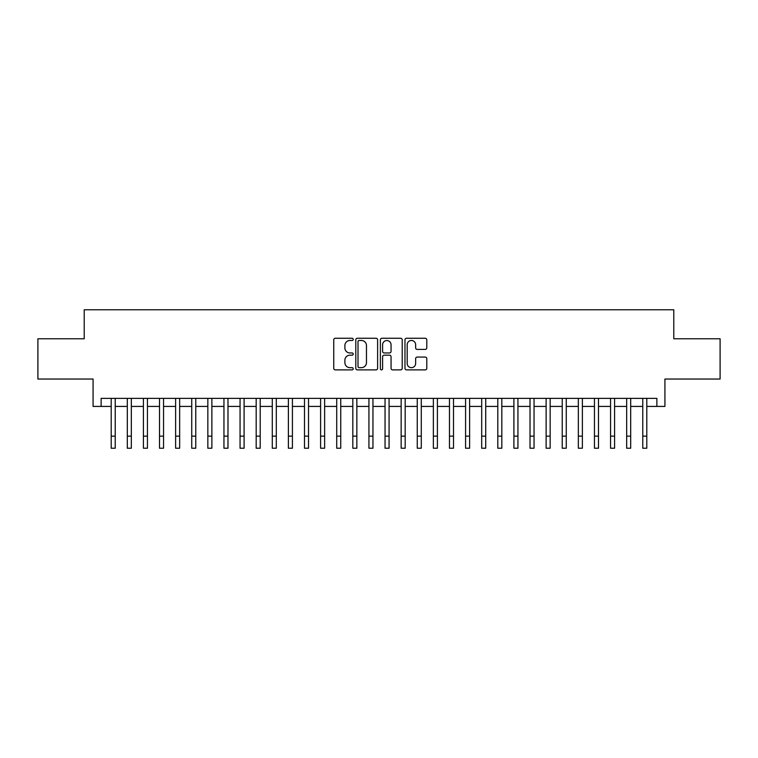 <?xml version="1.0" encoding="UTF-8"?>
<svg xmlns="http://www.w3.org/2000/svg" width="758" height="758" viewBox="0 0 758 758"><rect width="100%" height="100%" fill="white"/><g stroke="black" fill="none" stroke-linecap="round" stroke-linejoin="round"><path stroke-width="1.14" d="M353.228 339.366A1.109 1.109 0 0 0 352.119 338.257L335.32 338.257A1.582 1.582 0 0 0 333.738 339.84L333.738 368.303A1.582 1.582 0 0 0 335.32 369.885L352.119 369.885A1.109 1.109 0 0 0 353.228 368.776A1.109 1.109 0 0 0 352.119 367.668L349.95 367.668A5.06 5.06 0 0 1 344.89 362.608L344.89 360.24A5.06 5.06 0 0 1 349.95 355.18L352.119 355.18A1.109 1.109 0 0 0 353.228 354.071A1.109 1.109 0 0 0 352.119 352.963L349.95 352.963A5.06 5.06 0 0 1 344.89 347.903L344.89 345.534A5.06 5.06 0 0 1 349.95 340.475L352.119 340.475A1.109 1.109 0 0 0 353.228 339.366M425.21 349.41A1.582 1.582 0 0 0 426.792 347.827L426.792 339.84A1.582 1.582 0 0 0 425.21 338.257L406.553 338.257A1.582 1.582 0 0 0 404.971 339.84L404.971 368.303A1.582 1.582 0 0 0 406.553 369.885L425.21 369.885A1.582 1.582 0 0 0 426.792 368.303L426.792 358.657A1.582 1.582 0 0 0 425.21 357.075L417.222 357.075A1.582 1.582 0 0 0 415.64 358.657L415.64 363.442A4.226 4.226 0 0 1 411.414 367.668A4.226 4.226 0 0 1 407.188 363.442L407.188 344.701A4.226 4.226 0 0 1 411.414 340.475A4.226 4.226 0 0 1 415.64 344.701L415.64 347.827A1.582 1.582 0 0 0 417.222 349.41L425.21 349.41M101.127 406.421L101.127 398.367L656.873 398.367L656.873 406.421L664.927 406.421L664.927 379.038L720.1 379.038L720.1 338.769L673.786 338.769L673.786 309.776L84.214 309.776L84.214 338.769L37.9 338.769L37.9 379.038L93.073 379.038L93.073 406.421L111.199 406.421M377.617 339.84A1.582 1.582 0 0 0 376.034 338.257L357.378 338.257A1.582 1.582 0 0 0 355.796 339.84L355.796 368.303A1.582 1.582 0 0 0 357.378 369.885L376.034 369.885A1.582 1.582 0 0 0 377.617 368.303L377.617 339.84M381.966 338.257L400.622 338.257A1.582 1.582 0 0 1 402.204 339.84L402.204 368.303A1.582 1.582 0 0 1 400.622 369.885L392.635 369.885A1.582 1.582 0 0 1 391.052 368.303L391.052 356.762A1.582 1.582 0 0 0 389.479 355.18L384.183 355.18A1.582 1.582 0 0 0 382.601 356.762L382.601 368.776A1.109 1.109 0 0 1 381.492 369.885A1.109 1.109 0 0 1 380.383 368.776L380.383 339.84A1.582 1.582 0 0 1 381.966 338.257M115.225 406.421L127.306 406.421M131.333 406.421L143.414 406.421M147.44 406.421L159.521 406.421M163.548 406.421L175.629 406.421M179.655 406.421L191.736 406.421M195.763 406.421L207.844 406.421M211.87 406.421L223.951 406.421M227.978 406.421L240.059 406.421M244.095 406.421L256.176 406.421M260.202 406.421L272.283 406.421M276.31 406.421L288.391 406.421M292.417 406.421L304.498 406.421M308.525 406.421L320.606 406.421M324.632 406.421L336.713 406.421M340.74 406.421L352.821 406.421M356.847 406.421L368.928 406.421M372.955 406.421L385.045 406.421M389.072 406.421L401.153 406.421M405.179 406.421L417.26 406.421M421.287 406.421L433.368 406.421M437.394 406.421L449.475 406.421M453.502 406.421L465.583 406.421M469.609 406.421L481.69 406.421M485.717 406.421L497.798 406.421M501.824 406.421L513.905 406.421M517.941 406.421L530.022 406.421M534.049 406.421L546.13 406.421M550.156 406.421L562.237 406.421M566.264 406.421L578.345 406.421M582.371 406.421L594.452 406.421M598.479 406.421L610.56 406.421M614.586 406.421L626.667 406.421M630.694 406.421L642.775 406.421M646.801 406.421L656.873 406.421M359.121 340.475A1.109 1.109 0 0 0 358.013 341.583L358.013 366.559A1.109 1.109 0 0 0 359.121 367.668L361.405 367.668A5.06 5.06 0 0 0 366.465 362.608L366.465 345.534A5.06 5.06 0 0 0 361.405 340.475L359.121 340.475M391.052 344.786A4.226 4.226 0 0 0 386.826 340.55A4.226 4.226 0 0 0 382.601 344.786L382.601 351.38A1.582 1.582 0 0 0 384.183 352.963L389.479 352.963A1.582 1.582 0 0 0 391.052 351.38L391.052 344.786M111.199 436.144L115.225 436.144L115.225 448.224L111.199 448.224L111.199 398.367M115.225 436.144L115.225 398.367M127.306 436.144L131.333 436.144L131.333 448.224L127.306 448.224L127.306 398.367M131.333 436.144L131.333 398.367M143.414 436.144L147.44 436.144L147.44 448.224L143.414 448.224L143.414 398.367M147.44 436.144L147.44 398.367M159.521 436.144L163.548 436.144L163.548 448.224L159.521 448.224L159.521 398.367M163.548 436.144L163.548 398.367M175.629 436.144L179.655 436.144L179.655 448.224L175.629 448.224L175.629 398.367M179.655 436.144L179.655 398.367M191.736 436.144L195.763 436.144L195.763 448.224L191.736 448.224L191.736 398.367M195.763 436.144L195.763 398.367M207.844 436.144L211.87 436.144L211.87 448.224L207.844 448.224L207.844 398.367M211.87 436.144L211.87 398.367M223.951 436.144L227.978 436.144L227.978 448.224L223.951 448.224L223.951 398.367M227.978 436.144L227.978 398.367M240.059 436.144L244.095 436.144L244.095 448.224L240.059 448.224L240.059 398.367M244.095 436.144L244.095 398.367M256.176 436.144L260.202 436.144L260.202 448.224L256.176 448.224L256.176 398.367M260.202 436.144L260.202 398.367M272.283 436.144L276.31 436.144L276.31 448.224L272.283 448.224L272.283 398.367M276.31 436.144L276.31 398.367M288.391 436.144L292.417 436.144L292.417 448.224L288.391 448.224L288.391 398.367M292.417 436.144L292.417 398.367M304.498 436.144L308.525 436.144L308.525 448.224L304.498 448.224L304.498 398.367M308.525 436.144L308.525 398.367M320.606 436.144L324.632 436.144L324.632 448.224L320.606 448.224L320.606 398.367M324.632 436.144L324.632 398.367M336.713 436.144L340.74 436.144L340.74 448.224L336.713 448.224L336.713 398.367M340.74 436.144L340.74 398.367M352.821 436.144L356.847 436.144L356.847 448.224L352.821 448.224L352.821 398.367M356.847 436.144L356.847 398.367M368.928 436.144L372.955 436.144L372.955 448.224L368.928 448.224L368.928 398.367M372.955 436.144L372.955 398.367M385.045 436.144L389.072 436.144L389.072 448.224L385.045 448.224L385.045 398.367M389.072 436.144L389.072 398.367M401.153 436.144L405.179 436.144L405.179 448.224L401.153 448.224L401.153 398.367M405.179 436.144L405.179 398.367M417.26 436.144L421.287 436.144L421.287 448.224L417.26 448.224L417.26 398.367M421.287 436.144L421.287 398.367M433.368 436.144L437.394 436.144L437.394 448.224L433.368 448.224L433.368 398.367M437.394 436.144L437.394 398.367M449.475 436.144L453.502 436.144L453.502 448.224L449.475 448.224L449.475 398.367M453.502 436.144L453.502 398.367M465.583 436.144L469.609 436.144L469.609 448.224L465.583 448.224L465.583 398.367M469.609 436.144L469.609 398.367M481.69 436.144L485.717 436.144L485.717 448.224L481.69 448.224L481.69 398.367M485.717 436.144L485.717 398.367M497.798 436.144L501.824 436.144L501.824 448.224L497.798 448.224L497.798 398.367M501.824 436.144L501.824 398.367M513.905 436.144L517.941 436.144L517.941 448.224L513.905 448.224L513.905 398.367M517.941 436.144L517.941 398.367M530.022 436.144L534.049 436.144L534.049 448.224L530.022 448.224L530.022 398.367M534.049 436.144L534.049 398.367M546.13 436.144L550.156 436.144L550.156 448.224L546.13 448.224L546.13 398.367M550.156 436.144L550.156 398.367M562.237 436.144L566.264 436.144L566.264 448.224L562.237 448.224L562.237 398.367M566.264 436.144L566.264 398.367M578.345 436.144L582.371 436.144L582.371 448.224L578.345 448.224L578.345 398.367M582.371 436.144L582.371 398.367M594.452 436.144L598.479 436.144L598.479 448.224L594.452 448.224L594.452 398.367M598.479 436.144L598.479 398.367M610.56 436.144L614.586 436.144L614.586 448.224L610.56 448.224L610.56 398.367M614.586 436.144L614.586 398.367M626.667 436.144L630.694 436.144L630.694 448.224L626.667 448.224L626.667 398.367M630.694 436.144L630.694 398.367M642.775 436.144L646.801 436.144L646.801 448.224L642.775 448.224L642.775 398.367M646.801 436.144L646.801 398.367"/></g></svg>
